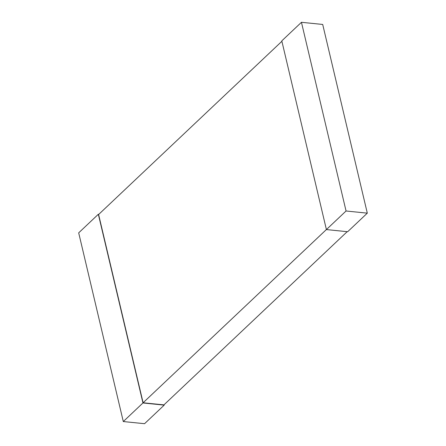 <?xml version="1.0" encoding="UTF-8"?>
<svg xmlns="http://www.w3.org/2000/svg" width="446" height="446" viewBox="0 0 446 446"><rect width="100%" height="100%" fill="white"/><g stroke="black" fill="none" stroke-linecap="round" stroke-linejoin="round"><path stroke-width="0.67" d="M98.343 214.27L142.954 402.967L123.297 421.548L78.691 232.845L98.343 214.27L98.817 214.314M346.057 210.997L301.451 22.3L281.794 40.876L326.405 229.578L347.657 231.73L367.309 213.155L346.057 210.997L326.405 229.578M164.106 404.717L164.206 405.124L142.954 402.967M347.183 231.686L163.938 404.879L143.11 402.766L98.611 214.509L281.894 41.283M143.11 402.766L326.394 229.539M164.206 405.124L144.549 423.7L123.297 421.548M301.451 22.3L322.703 24.452L367.309 213.155"/></g></svg>
